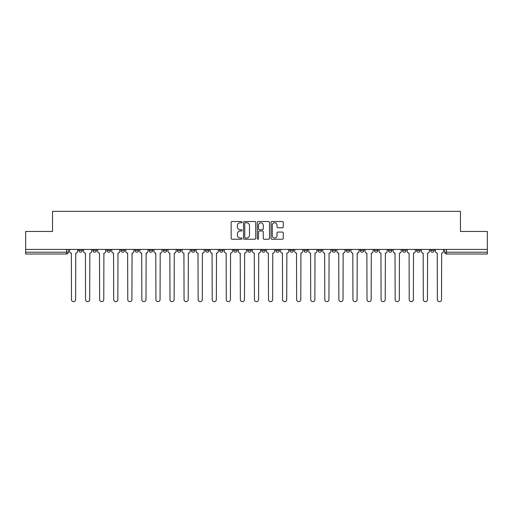 <?xml version="1.0" encoding="UTF-8"?>
<svg xmlns="http://www.w3.org/2000/svg" width="513" height="513" viewBox="0 0 513 513"><rect width="100%" height="100%" fill="white"/><g stroke="black" fill="none" stroke-linecap="round" stroke-linejoin="round"><path stroke-width="0.77" d="M242.065 222.148A0.622 0.622 0 0 0 241.45 221.526L232.036 221.526A0.885 0.885 0 0 0 231.151 222.418L231.151 238.353A0.885 0.885 0 0 0 232.036 239.238L241.45 239.238A0.622 0.622 0 0 0 242.065 238.622A0.622 0.622 0 0 0 241.45 238L240.231 238A2.834 2.834 0 0 1 237.397 235.166L237.397 233.838A2.834 2.834 0 0 1 240.231 231.004L241.45 231.004A0.622 0.622 0 0 0 242.065 230.382A0.622 0.622 0 0 0 241.45 229.766L240.231 229.766A2.834 2.834 0 0 1 237.397 226.932L237.397 225.605A2.834 2.834 0 0 1 240.231 222.77L241.45 222.77A0.622 0.622 0 0 0 242.065 222.148M430.606 250.408L430.606 249.421L430.606 250.408A1.802 1.802 0 0 0 432.414 252.216A1.802 1.802 0 0 1 430.606 250.408L434.216 250.408A1.802 1.802 0 0 1 432.414 252.216A1.802 1.802 0 0 0 434.216 250.408L434.216 249.421M416.537 249.421L416.537 250.408L420.141 250.408A1.802 1.802 0 0 1 418.339 252.216A1.802 1.802 0 0 1 416.537 250.408L416.537 249.421M360.241 250.408L360.241 249.421L360.241 250.408A1.802 1.802 0 0 0 362.05 252.216A1.802 1.802 0 0 1 360.241 250.408L363.852 250.408A1.802 1.802 0 0 1 362.05 252.216A1.802 1.802 0 0 0 363.852 250.408L363.852 249.421L363.852 250.408M233.588 249.421L233.588 250.408L237.192 250.408A1.802 1.802 0 0 1 235.39 252.216A1.802 1.802 0 0 1 233.588 250.408L233.588 249.421M191.368 249.421L191.368 250.408L194.978 250.408A1.802 1.802 0 0 1 193.17 252.216A1.802 1.802 0 0 1 191.368 250.408L191.368 249.421M163.224 249.421L163.224 250.408L166.828 250.408A1.802 1.802 0 0 1 165.026 252.216A1.802 1.802 0 0 1 163.224 250.408L163.224 249.421M149.148 249.421L149.148 250.408L152.759 250.408A1.802 1.802 0 0 1 150.95 252.216A1.802 1.802 0 0 1 149.148 250.408L149.148 249.421M121.004 249.421L121.004 250.408L124.614 250.408A1.802 1.802 0 0 1 122.806 252.216A1.802 1.802 0 0 1 121.004 250.408L121.004 249.421M282.381 227.772A0.885 0.885 0 0 0 283.266 226.887L283.266 222.418A0.885 0.885 0 0 0 282.381 221.526L271.928 221.526A0.885 0.885 0 0 0 271.044 222.418L271.044 238.353A0.885 0.885 0 0 0 271.928 239.238L282.381 239.238A0.885 0.885 0 0 0 283.266 238.353L283.266 232.953A0.885 0.885 0 0 0 282.381 232.068L277.905 232.068A0.885 0.885 0 0 0 277.02 232.953L277.02 235.627A2.366 2.366 0 0 1 274.654 238A2.366 2.366 0 0 1 272.281 235.627L272.281 225.136A2.366 2.366 0 0 1 274.654 222.77A2.366 2.366 0 0 1 277.02 225.136L277.02 226.887A0.885 0.885 0 0 0 277.905 227.772L282.381 227.772M25.65 249.421L25.65 231.466L52.531 231.466L52.531 211.35L460.469 211.35L460.469 231.466L487.35 231.466L487.35 249.421L25.65 249.421L25.65 252.216L68.319 252.216L68.319 249.421L68.319 252.216A1.802 1.802 0 0 1 66.517 254.018L25.65 254.018L25.65 252.216M255.724 222.418A0.885 0.885 0 0 0 254.839 221.526L244.393 221.526A0.885 0.885 0 0 0 243.508 222.418L243.508 238.353A0.885 0.885 0 0 0 244.393 239.238L254.839 239.238A0.885 0.885 0 0 0 255.724 238.353L255.724 222.418M258.161 221.526L268.607 221.526A0.885 0.885 0 0 1 269.492 222.418L269.492 238.353A0.885 0.885 0 0 1 268.607 239.238L264.137 239.238A0.885 0.885 0 0 1 263.252 238.353L263.252 231.889A0.885 0.885 0 0 0 262.367 231.004L259.398 231.004A0.885 0.885 0 0 0 258.514 231.889L258.514 238.622A0.622 0.622 0 0 1 257.892 239.238A0.622 0.622 0 0 1 257.276 238.622L257.276 222.418A0.885 0.885 0 0 1 258.161 221.526M444.681 249.421L444.681 252.216L487.35 252.216L487.35 254.018L446.483 254.018A1.802 1.802 0 0 1 444.681 252.216L444.681 249.421M487.35 249.421L487.35 252.216M420.141 249.421L420.141 250.408L420.141 249.421M402.461 249.421L402.461 250.408L406.072 250.408L406.072 249.421L406.072 250.408A1.802 1.802 0 0 1 404.263 252.216A1.802 1.802 0 0 1 402.461 250.408A1.802 1.802 0 0 0 404.263 252.216M391.996 249.421L391.996 250.408A1.802 1.802 0 0 1 390.194 252.216A1.802 1.802 0 0 1 388.386 250.408L391.996 250.408M388.386 249.421L388.386 250.408M374.317 249.421L374.317 250.408L377.927 250.408L377.927 249.421L377.927 250.408A1.802 1.802 0 0 1 376.119 252.216A1.802 1.802 0 0 1 374.317 250.408A1.802 1.802 0 0 0 376.119 252.216M346.172 249.421L346.172 250.408L349.776 250.408L349.776 249.421L349.776 250.408A1.802 1.802 0 0 1 347.974 252.216A1.802 1.802 0 0 1 346.172 250.408A1.802 1.802 0 0 0 347.974 252.216M335.707 250.408L335.707 249.421L335.707 250.408A1.802 1.802 0 0 1 333.899 252.216A1.802 1.802 0 0 1 332.097 250.408L335.707 250.408A1.802 1.802 0 0 1 333.899 252.216M332.097 249.421L332.097 250.408M321.632 249.421L321.632 250.408A1.802 1.802 0 0 1 319.83 252.216A1.802 1.802 0 0 1 318.022 250.408L321.632 250.408A1.802 1.802 0 0 1 319.83 252.216M318.022 249.421L318.022 250.408M307.556 249.421L307.556 250.408A1.802 1.802 0 0 1 305.754 252.216A1.802 1.802 0 0 1 303.952 250.408L307.556 250.408M303.952 249.421L303.952 250.408M293.487 249.421L293.487 250.408A1.802 1.802 0 0 1 291.685 252.216A1.802 1.802 0 0 1 289.877 250.408L293.487 250.408M289.877 249.421L289.877 250.408M279.412 249.421L279.412 250.408A1.802 1.802 0 0 1 277.61 252.216A1.802 1.802 0 0 1 275.808 250.408L279.412 250.408M275.808 249.421L275.808 250.408M265.343 249.421L265.343 250.408A1.802 1.802 0 0 1 263.535 252.216A1.802 1.802 0 0 1 261.733 250.408A1.802 1.802 0 0 0 263.535 252.216M261.733 249.421L261.733 250.408L265.343 250.408M251.267 249.421L251.267 250.408A1.802 1.802 0 0 1 249.465 252.216A1.802 1.802 0 0 1 247.657 250.408A1.802 1.802 0 0 0 249.465 252.216M247.657 249.421L247.657 250.408L251.267 250.408M237.192 249.421L237.192 250.408A1.802 1.802 0 0 1 235.39 252.216M223.123 249.421L223.123 250.408A1.802 1.802 0 0 1 221.315 252.216A1.802 1.802 0 0 1 219.513 250.408L223.123 250.408M219.513 249.421L219.513 250.408M209.047 249.421L209.047 250.408A1.802 1.802 0 0 1 207.246 252.216A1.802 1.802 0 0 1 205.444 250.408L209.047 250.408L209.047 249.421M205.444 249.421L205.444 250.408M194.978 249.421L194.978 250.408M180.903 249.421L180.903 250.408A1.802 1.802 0 0 1 179.101 252.216A1.802 1.802 0 0 1 177.293 250.408L180.903 250.408L180.903 249.421M177.293 249.421L177.293 250.408M166.828 249.421L166.828 250.408L166.828 249.421M152.759 250.408L152.759 249.421L152.759 250.408A1.802 1.802 0 0 1 150.95 252.216M138.683 249.421L138.683 250.408A1.802 1.802 0 0 1 136.881 252.216A1.802 1.802 0 0 1 135.073 250.408A1.802 1.802 0 0 0 136.881 252.216A1.802 1.802 0 0 0 138.683 250.408L138.683 249.421M135.073 249.421L135.073 250.408L138.683 250.408M124.614 249.421L124.614 250.408M110.539 249.421L110.539 250.408A1.802 1.802 0 0 1 108.737 252.216A1.802 1.802 0 0 1 106.928 250.408A1.802 1.802 0 0 0 108.737 252.216A1.802 1.802 0 0 0 110.539 250.408L106.928 250.408L106.928 249.421M92.859 249.421L92.859 250.408L96.463 250.408L96.463 249.421L96.463 250.408A1.802 1.802 0 0 1 94.661 252.216A1.802 1.802 0 0 1 92.859 250.408A1.802 1.802 0 0 0 94.661 252.216M78.784 249.421L78.784 250.408L82.394 250.408L82.394 249.421L82.394 250.408A1.802 1.802 0 0 1 80.586 252.216A1.802 1.802 0 0 1 78.784 250.408A1.802 1.802 0 0 0 80.586 252.216M66.517 249.421L66.517 254.018A1.802 1.802 0 0 0 68.319 252.216M245.368 222.77A0.622 0.622 0 0 0 244.746 223.386L244.746 237.378A0.622 0.622 0 0 0 245.368 238L246.65 238A2.834 2.834 0 0 0 249.485 235.166L249.485 225.605A2.834 2.834 0 0 0 246.65 222.77L245.368 222.77M263.252 225.181A2.366 2.366 0 0 0 260.886 222.815A2.366 2.366 0 0 0 258.514 225.181L258.514 228.881A0.885 0.885 0 0 0 259.398 229.766L262.367 229.766A0.885 0.885 0 0 0 263.252 228.881L263.252 225.181M69.537 249.421L69.537 251.312A1.802 1.802 0 0 0 71.339 253.114L71.48 299.573A2.078 2.078 0 0 0 73.551 301.65A2.078 2.078 0 0 0 75.629 299.573L75.764 253.114A1.802 1.802 0 0 0 77.566 251.312L77.566 249.421M83.613 249.421L83.613 251.312A1.802 1.802 0 0 0 85.414 253.114L85.549 299.573A2.078 2.078 0 0 0 87.627 301.65A2.078 2.078 0 0 0 89.698 299.573L89.833 253.114A1.802 1.802 0 0 0 91.641 251.312L91.641 249.421M97.682 249.421L97.682 251.312A1.802 1.802 0 0 0 99.49 253.114L99.625 299.573A2.078 2.078 0 0 0 101.696 301.65A2.078 2.078 0 0 0 103.773 299.573L103.908 253.114A1.802 1.802 0 0 0 105.71 251.312L105.71 249.421M111.757 249.421L111.757 251.312A1.802 1.802 0 0 0 113.559 253.114L113.694 299.573A2.078 2.078 0 0 0 115.771 301.65A2.078 2.078 0 0 0 117.843 299.573L117.984 253.114A1.802 1.802 0 0 0 119.785 251.312L119.785 249.421M125.832 249.421L125.832 251.312A1.802 1.802 0 0 0 127.634 253.114L127.769 299.573A2.078 2.078 0 0 0 129.847 301.65A2.078 2.078 0 0 0 131.918 299.573L132.053 253.114A1.802 1.802 0 0 0 133.861 251.312L133.861 249.421M139.902 249.421L139.902 251.312A1.802 1.802 0 0 0 141.703 253.114L141.844 299.573A2.078 2.078 0 0 0 143.916 301.65A2.078 2.078 0 0 0 145.993 299.573L146.128 253.114A1.802 1.802 0 0 0 147.93 251.312L147.93 249.421M153.977 249.421L153.977 251.312A1.802 1.802 0 0 0 155.779 253.114L155.914 299.573A2.078 2.078 0 0 0 157.991 301.65A2.078 2.078 0 0 0 160.062 299.573L160.197 253.114A1.802 1.802 0 0 0 162.005 251.312L162.005 249.421M168.046 249.421L168.046 251.312A1.802 1.802 0 0 0 169.854 253.114L169.989 299.573A2.078 2.078 0 0 0 172.06 301.65A2.078 2.078 0 0 0 174.138 299.573L174.273 253.114A1.802 1.802 0 0 0 176.074 251.312L176.074 249.421M182.121 249.421L182.121 251.312A1.802 1.802 0 0 0 183.923 253.114L184.058 299.573A2.078 2.078 0 0 0 186.136 301.65A2.078 2.078 0 0 0 188.213 299.573L188.348 253.114A1.802 1.802 0 0 0 190.15 251.312L190.15 249.421M196.197 249.421L196.197 251.312A1.802 1.802 0 0 0 197.999 253.114L198.133 299.573A2.078 2.078 0 0 0 200.211 301.65A2.078 2.078 0 0 0 202.282 299.573L202.417 253.114A1.802 1.802 0 0 0 204.225 251.312L204.225 249.421M210.266 249.421L210.266 251.312A1.802 1.802 0 0 0 212.074 253.114L212.209 299.573A2.078 2.078 0 0 0 214.28 301.65A2.078 2.078 0 0 0 216.358 299.573L216.492 253.114A1.802 1.802 0 0 0 218.294 251.312L218.294 249.421M224.341 249.421L224.341 251.312A1.802 1.802 0 0 0 226.143 253.114L226.278 299.573A2.078 2.078 0 0 0 228.356 301.65A2.078 2.078 0 0 0 230.427 299.573L230.561 253.114A1.802 1.802 0 0 0 232.37 251.312L232.37 249.421M238.41 249.421L238.41 251.312A1.802 1.802 0 0 0 240.219 253.114L240.353 299.573A2.078 2.078 0 0 0 242.425 301.65A2.078 2.078 0 0 0 244.502 299.573L244.637 253.114A1.802 1.802 0 0 0 246.439 251.312L246.439 249.421M252.486 249.421L252.486 251.312A1.802 1.802 0 0 0 254.288 253.114L254.422 299.573A2.078 2.078 0 0 0 256.5 301.65A2.078 2.078 0 0 0 258.578 299.573L258.712 253.114A1.802 1.802 0 0 0 260.514 251.312L260.514 249.421M266.561 249.421L266.561 251.312A1.802 1.802 0 0 0 268.363 253.114L268.498 299.573A2.078 2.078 0 0 0 270.575 301.65A2.078 2.078 0 0 0 272.647 299.573L272.781 253.114A1.802 1.802 0 0 0 274.59 251.312L274.59 249.421M280.63 249.421L280.63 251.312A1.802 1.802 0 0 0 282.439 253.114L282.573 299.573A2.078 2.078 0 0 0 284.644 301.65A2.078 2.078 0 0 0 286.722 299.573L286.857 253.114A1.802 1.802 0 0 0 288.659 251.312L288.659 249.421M294.706 249.421L294.706 251.312A1.802 1.802 0 0 0 296.508 253.114L296.642 299.573A2.078 2.078 0 0 0 298.72 301.65A2.078 2.078 0 0 0 300.791 299.573L300.926 253.114A1.802 1.802 0 0 0 302.734 251.312L302.734 249.421M308.775 249.421L308.775 251.312A1.802 1.802 0 0 0 310.583 253.114L310.718 299.573A2.078 2.078 0 0 0 312.789 301.65A2.078 2.078 0 0 0 314.867 299.573L315.001 253.114A1.802 1.802 0 0 0 316.803 251.312L316.803 249.421M322.85 249.421L322.85 251.312A1.802 1.802 0 0 0 324.652 253.114L324.787 299.573A2.078 2.078 0 0 0 326.864 301.65A2.078 2.078 0 0 0 328.942 299.573L329.077 253.114A1.802 1.802 0 0 0 330.879 251.312L330.879 249.421M336.926 249.421L336.926 251.312A1.802 1.802 0 0 0 338.727 253.114L338.862 299.573A2.078 2.078 0 0 0 340.94 301.65A2.078 2.078 0 0 0 343.011 299.573L343.146 253.114A1.802 1.802 0 0 0 344.954 251.312L344.954 249.421M350.995 249.421L350.995 251.312A1.802 1.802 0 0 0 352.803 253.114L352.938 299.573A2.078 2.078 0 0 0 355.009 301.65A2.078 2.078 0 0 0 357.086 299.573L357.221 253.114A1.802 1.802 0 0 0 359.023 251.312L359.023 249.421M365.07 249.421L365.07 251.312A1.802 1.802 0 0 0 366.872 253.114L367.007 299.573A2.078 2.078 0 0 0 369.084 301.65A2.078 2.078 0 0 0 371.155 299.573L371.297 253.114A1.802 1.802 0 0 0 373.098 251.312L373.098 249.421M379.139 249.421L379.139 251.312A1.802 1.802 0 0 0 380.947 253.114L381.082 299.573A2.078 2.078 0 0 0 383.153 301.65A2.078 2.078 0 0 0 385.231 299.573L385.366 253.114A1.802 1.802 0 0 0 387.168 251.312L387.168 249.421M393.215 249.421L393.215 251.312A1.802 1.802 0 0 0 395.016 253.114L395.157 299.573A2.078 2.078 0 0 0 397.229 301.65A2.078 2.078 0 0 0 399.306 299.573L399.441 253.114A1.802 1.802 0 0 0 401.243 251.312L401.243 249.421M407.29 249.421L407.29 251.312A1.802 1.802 0 0 0 409.092 253.114L409.227 299.573A2.078 2.078 0 0 0 411.304 301.65A2.078 2.078 0 0 0 413.375 299.573L413.51 253.114A1.802 1.802 0 0 0 415.318 251.312L415.318 249.421M421.359 249.421L421.359 251.312A1.802 1.802 0 0 0 423.167 253.114L423.302 299.573A2.078 2.078 0 0 0 425.373 301.65A2.078 2.078 0 0 0 427.451 299.573L427.585 253.114A1.802 1.802 0 0 0 429.387 251.312L429.387 249.421M435.434 249.421L435.434 251.312A1.802 1.802 0 0 0 437.236 253.114L437.371 299.573A2.078 2.078 0 0 0 439.449 301.65A2.078 2.078 0 0 0 441.52 299.573L441.661 253.114A1.802 1.802 0 0 0 443.463 251.312L443.463 249.421M446.483 249.421L446.483 254.018"/></g></svg>
